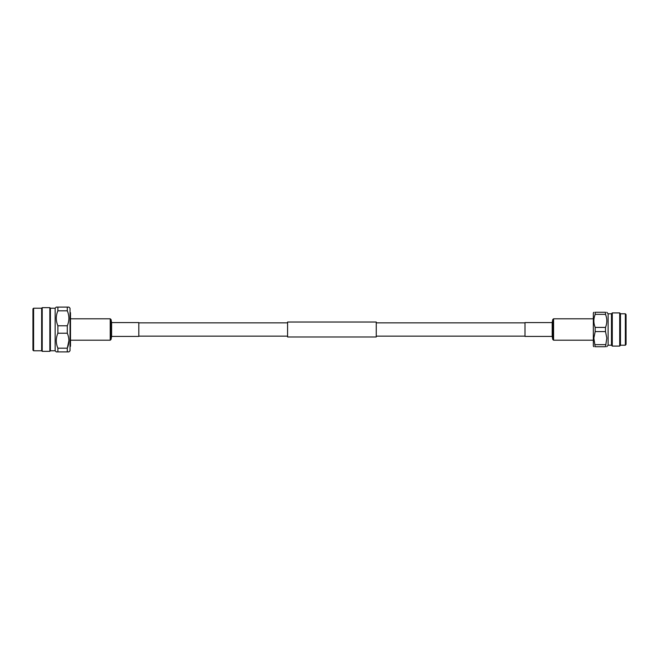<?xml version="1.0" encoding="UTF-8"?>
<svg xmlns="http://www.w3.org/2000/svg" width="659" height="659" viewBox="0 0 659 659"><rect width="100%" height="100%" fill="white"/><g stroke="black" fill="none" stroke-linecap="round" stroke-linejoin="round"><path stroke-width="0.99" d="M524.992 322.852L376.256 322.852M287.579 322.852L138.81 322.852M524.992 336.148L376.256 336.148M287.579 336.148L138.81 336.148M376.256 322.02L376.256 336.98L287.579 336.98L287.579 322.02L376.256 322.02M70.027 312.242L70.488 312.696L70.488 346.304L70.027 346.758M55.15 308.214L55.15 350.786L50.405 350.786L50.405 308.214L55.15 308.214L56.27 307.094L57.877 307.094L57.877 310.817L67.3 310.817L67.3 307.094L68.907 307.094L70.027 308.214L70.027 350.786L68.841 351.906M67.3 310.817C69.417 315.801 69.417 320.785 67.3 325.777L67.3 333.223C69.417 338.207 69.417 343.199 67.3 348.183L67.3 351.906L68.907 351.906M67.3 325.777L57.877 325.777L57.877 333.223L67.3 333.223M55.15 350.786L56.336 351.906M57.877 333.223C55.76 338.166 55.76 343.158 57.877 348.183L57.877 351.906L56.27 351.906M57.877 310.817C55.76 315.76 55.76 320.744 57.877 325.777M50.405 308.214L49.845 307.662L49.845 351.338L50.405 350.786M33.601 308.214L33.601 350.786L32.95 350.135L32.95 308.865L33.601 308.214L41.657 308.214L42.209 307.662L42.209 351.338L49.845 351.338M42.209 307.662L49.845 307.662M41.657 308.214L41.657 350.786L42.209 351.338M33.601 350.786L41.657 350.786M56.27 318.206L56.303 317.276M56.27 340.612L56.303 339.682M67.3 307.094L57.877 307.094M57.877 351.906L67.3 351.906M68.907 340.695L67.3 348.183L57.877 348.183M111.602 322.572L111.602 336.428L138.81 336.428L138.81 322.572L111.602 322.572L111.05 319.549L110.226 318.799L70.488 318.799M626.05 314.607L626.05 344.393L625.358 345.209L625.358 313.791L626.05 314.607M620.457 313.791L620.457 345.209L619.715 346.082L619.715 312.918L620.457 313.791L625.358 313.791M606.741 346.741L608.109 345.209L608.109 313.791L611.486 313.791L612.277 312.918L612.277 346.082L619.715 346.082M611.486 313.791L611.486 345.209L612.277 346.082M606.791 312.259L608.109 313.791M605.506 327.416L595.168 327.416C593.446 323.083 593.446 318.725 595.168 314.351L595.168 312.259C593.446 312.259 593.446 312.259 595.168 312.259L605.506 312.259C607.252 312.259 607.252 312.259 605.506 312.259L605.506 314.351C607.252 318.684 607.252 323.042 605.506 327.416L605.506 331.584L606.832 338.116L605.506 346.741C607.252 346.741 607.252 346.741 605.506 346.741L595.168 346.741C593.446 346.741 593.446 346.741 595.168 346.741L593.858 338.116L595.168 331.584L605.506 331.584M593.94 312.259L593.322 312.918L593.322 346.082L593.94 346.741M595.168 327.416L595.168 331.584M593.957 319.178L593.858 320.842M595.168 314.351L605.506 314.351M605.506 344.649L595.168 344.649M606.807 321.683L606.832 320.949M552.201 336.428L552.201 322.572L524.992 322.572L524.992 336.428L552.201 336.428L552.753 339.451L553.585 340.201L593.322 340.201M111.602 336.428L111.05 339.451L111.05 319.549M111.05 339.451L110.226 340.201L110.226 318.799M111.33 336.675L111.33 322.325M552.201 322.572L552.753 319.549L552.753 339.451M552.753 319.549L553.585 318.799L553.585 340.201M552.481 322.325L552.481 336.675M110.226 340.201L70.488 340.201M612.277 312.918L619.715 312.918M608.109 345.209L611.486 345.209M620.457 345.209L625.358 345.209M553.585 318.799L593.322 318.799"/></g></svg>
